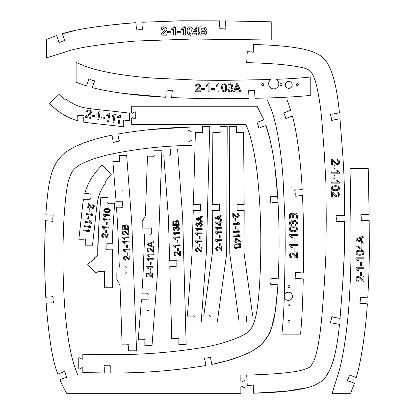 <?xml version="1.0" encoding="UTF-8"?>
<svg xmlns="http://www.w3.org/2000/svg" width="414" height="414" viewBox="0 0 414 414"><rect width="100%" height="100%" fill="white"/><g stroke="black" fill="none" stroke-linecap="round" stroke-linejoin="round"><path stroke-width="0.62" d="M170.097 31.443L170.097 31.774L170.894 31.774L170.894 32.763L167.872 32.763L167.872 32.432L167.07 32.432L167.07 31.443L170.097 31.443M180.049 31.443L180.049 31.774L180.851 31.774L180.851 32.763L177.823 32.763L177.823 32.432L177.026 32.432L177.026 31.443L180.049 31.443M183.588 34.838L183.588 29.492L182.419 30.082L182.419 29.378L181.617 29.756L181.617 28.804L183.935 26.791L184.572 26.791L184.572 27.386L185.368 27.122L185.368 35.169L183.588 34.838M196.474 28.545L193.964 32.018L196.474 28.545M193.1 31.868L196.655 26.822L198.254 27.153L198.254 32.018L199.336 32.349L199.336 33.249L198.254 33.249L198.254 35.169L196.474 34.838L196.474 33.249L193.793 33.249L193.793 32.918L192.996 32.773L191.961 34.833L190.502 35.304L187.884 34.145L187.092 30.884L187.382 28.597L188.251 27.262L189.705 26.791L191.635 27.381L192.438 28.131L192.934 29.322L193.1 31.868M196.474 32.018L196.474 29.886L194.989 32.018L196.474 32.018M190.844 28.255L190.492 27.935L189.41 28.509L188.903 31.216L189.648 34.155L190.844 33.508L191.304 30.884L190.844 28.255M204.33 28.297L201.758 28.1L201.758 30.191L203.704 30.098L204.314 29.699L204.33 28.297M204.625 31.738L201.758 31.464L201.758 33.891L204.288 33.637L204.852 32.515L204.625 31.738M204.381 27.065L206.048 28.147L206.363 29.203L206.084 30.17L205.24 30.905L206.358 31.63L206.752 32.846L206.514 33.891L205.049 35.035L200.697 35.169L200.697 34.838L199.9 34.838L199.9 26.822L204.381 27.065M173.632 34.838L173.632 29.492L172.462 30.082L172.462 29.378L171.665 29.756L171.665 28.804L173.983 26.791L174.615 26.791L174.615 27.386L175.417 27.122L175.417 35.169L173.632 34.838M164.684 28.007L163.256 28.359L162.826 29.544L161.015 29.109L161.796 27.386L163.618 26.791L166.242 27.759L166.914 29.347L166.718 30.289L163.23 33.891L166.128 33.891L166.128 34.222L166.925 34.222L166.925 35.169L161.626 35.169L161.646 34.838L160.829 34.838L161.589 33.089L164.643 30.175L165.103 28.996L164.684 28.007M63.487 40.826L60.356 41.995A0.916 0.916 0 0 1 59.145 42.451A0.916 0.916 0 0 1 58.69 41.234L56.573 35.568L46.466 39.408L46.466 57.862L64.786 52.174C75.451 47.957 99.169 44.246 135.937 41.033L193.002 39.02L271.227 40.008L271.227 21.802L225.495 20.902L225.128 27.66A0.916 0.916 0 0 1 225.056 28.954A0.916 0.916 0 0 1 223.762 28.882L220.424 28.701A0.916 0.916 0 0 1 219.13 28.633A0.916 0.916 0 0 1 219.203 27.34L219.555 20.845L180.861 20.783L141.867 22.273L142.297 28.219A0.916 0.916 0 0 1 142.39 29.513A0.916 0.916 0 0 1 141.096 29.606L137.764 29.849A0.916 0.916 0 0 1 136.47 29.943A0.916 0.916 0 0 1 136.377 28.649L135.942 22.661C99.784 25.637 75.219 29.353 62.25 33.808L64.248 39.159A0.916 0.916 0 0 1 64.703 40.375A0.916 0.916 0 0 1 63.487 40.826M62.25 33.808L75.213 30.543M105.71 25.518L124.598 23.551M129.861 23.117L134.001 22.801M141.867 22.273L180.861 20.783L219.555 20.845M225.495 20.902L271.227 21.802M46.466 39.408L56.568 35.568M204.542 88.394L204.542 89.383L201.52 89.383L201.52 88.394L204.542 88.394M214.499 88.394L214.499 89.383L211.471 89.383L211.471 88.394L214.499 88.394M218.385 83.742L219.016 83.742L219.016 91.789L218.033 91.789L218.033 85.517L216.067 86.707L216.067 85.755L218.385 83.742M230.319 91.934L228.564 91.303L227.772 89.672L228.756 89.543L229.33 90.749L230.324 91.116L231.493 90.635L231.975 89.445L231.529 88.327L229.713 87.996L229.822 87.131L231.11 86.816L231.612 85.802L231.245 84.906L230.303 84.549L229.346 84.911L228.854 85.993L227.871 85.817L228.688 84.285L230.277 83.742L231.488 84.021L232.332 84.792L232.627 85.827L232.347 86.769L231.519 87.447L232.627 88.13L233.02 89.424L232.254 91.204L230.319 91.934M224.14 84.554L223.058 85.129L222.551 87.835L223.011 90.464L224.15 91.116L225.288 90.459L225.754 87.835L225.288 85.206L224.14 84.554M224.15 91.924L222.328 91.096L221.537 87.835L221.832 85.548L222.701 84.213L224.15 83.742L225.283 84.001L226.085 84.751L226.763 87.835L226.474 90.112L225.609 91.453L224.15 91.924M237.134 84.616L235.825 88.498L238.542 88.498L237.134 84.616M235.514 89.362L234.634 91.789L233.512 91.789L236.591 83.773L237.729 83.773L241.01 91.789L239.804 91.789L238.868 89.362L235.514 89.362M208.428 83.742L209.065 83.742L209.065 91.789L208.076 91.789L208.076 85.517L206.11 86.707L206.11 85.755L208.428 83.742M197.059 90.309L196.64 90.842L200.573 90.842L200.573 91.789L195.273 91.789L196.039 90.04L199.093 87.131L199.548 85.946L199.134 84.958L198.042 84.554L196.904 84.984L196.474 86.164L195.46 86.06L196.241 84.337L198.063 83.742L199.89 84.384L200.562 85.967L199.714 87.892L197.059 90.309M88.544 80.249A0.916 0.916 0 0 1 89 79.038A0.916 0.916 0 0 1 90.216 79.488L93.347 80.658A0.916 0.916 0 0 1 94.558 81.113A0.916 0.916 0 0 1 94.107 82.329L92.156 87.535C108.577 92.12 138.033 95.836 165.74 97.259L166.164 91.39A0.916 0.916 0 0 1 166.257 90.097A0.916 0.916 0 0 1 167.551 90.19L170.884 90.433A0.916 0.916 0 0 1 172.177 90.526A0.916 0.916 0 0 1 172.084 91.82L171.665 97.575L197.856 98.485C213.847 98.796 224.833 98.791 249.042 98.392L248.7 92.053A0.916 0.916 0 0 1 248.628 90.759A0.916 0.916 0 0 1 249.921 90.692L253.259 90.511A0.916 0.916 0 0 1 254.553 90.438A0.916 0.916 0 0 1 254.626 91.732L254.977 98.273C275.91 97.906 294.333 96.969 310.236 95.453L310.236 77.02C301.154 78.039 289.8 78.805 276.179 79.317A5.087 5.087 0 0 1 277.732 86.924A5.087 5.087 0 0 1 269.969 87.204A5.087 5.087 0 0 1 270.963 79.504L223.389 80.373L198.244 80.166L154.743 78.189C120.215 75.824 94.004 70.276 82.997 65.314L76.109 62.504L76.109 82.293L86.428 85.915L88.544 80.249M262.735 83.597A1.019 1.019 0 0 1 263.614 85.124A1.019 1.019 0 0 1 261.855 85.124A1.019 1.019 0 0 1 262.735 83.597M281.054 83.597A1.019 1.019 0 0 1 281.939 85.124A1.019 1.019 0 0 1 280.174 85.124A1.019 1.019 0 0 1 281.054 83.597M288.755 81.423A3.462 3.462 0 0 1 291.751 86.614A3.462 3.462 0 0 1 285.758 86.614A3.462 3.462 0 0 1 288.755 81.423M297.34 83.597A1.019 1.019 0 0 1 298.22 85.124A1.019 1.019 0 0 1 296.46 85.124A1.019 1.019 0 0 1 297.34 83.597M82.997 65.314C94.004 70.276 120.215 75.824 154.743 78.189L198.244 80.166L223.389 80.373L270.963 79.504M249.042 98.392C224.833 98.791 213.847 98.796 197.856 98.485L171.665 97.575M165.74 97.264L122.342 93.29M77.832 374.981C72.988 363.575 67.782 346.233 64.76 307.39C62.773 279.812 62.452 251.381 63.797 222.101C65.091 198.823 66.99 184.039 69.495 177.756C71.089 172.866 73.314 169.424 76.171 167.432C81.574 163.044 91.732 158.945 106.636 155.136C133.846 149.112 162.304 145.837 192.003 145.304C162.304 145.837 133.846 149.112 106.636 155.136C91.732 158.945 81.574 163.044 76.171 167.432C73.314 169.424 71.089 172.866 69.495 177.756C66.99 184.039 65.091 198.823 63.797 222.101C62.452 251.381 62.773 279.812 64.76 307.39C67.782 346.233 72.988 363.575 77.832 374.981L240.86 374.981L240.86 381.361A0.688 0.688 0 0 0 241.895 381.962L244.136 380.668A0.533 0.533 0 0 1 244.933 381.128L244.933 387.152A0.533 0.533 0 0 1 244.136 387.613L241.895 386.319A0.688 0.688 0 0 0 240.86 386.919L240.86 393.3L66.664 393.3C63.72 388.218 61.474 383.674 59.937 379.664L65.5 377.584A0.916 0.916 0 0 0 66.711 377.128A0.916 0.916 0 0 0 66.256 375.917L65.086 372.786A0.916 0.916 0 0 0 64.636 371.57A0.916 0.916 0 0 0 63.42 372.026L57.862 374.101C52.568 361.246 48.583 336.629 45.918 300.243L46.104 303.203M44.831 241.16L45.519 220.74C44.308 246.915 44.381 272.428 45.747 297.283L44.836 272.816M45.747 297.283L51.564 296.859A0.916 0.916 0 0 1 52.857 296.766A0.916 0.916 0 0 1 52.951 298.059L53.194 301.392A0.916 0.916 0 0 1 53.287 302.686A0.916 0.916 0 0 1 51.993 302.779L46.13 303.203L45.918 300.243M45.519 220.74L51.388 221.06A0.916 0.916 0 0 0 52.681 221.128A0.916 0.916 0 0 0 52.754 219.834L52.935 216.496A0.916 0.916 0 0 0 53.002 215.202A0.916 0.916 0 0 0 51.714 215.135L45.84 214.814C48.407 177.037 52.148 166.18 61.422 156.094C70.023 146.691 91.375 139.161 111.961 135.171L113.089 140.977A0.916 0.916 0 0 0 113.332 142.245A0.916 0.916 0 0 0 114.606 142.002L117.886 141.365A0.916 0.916 0 0 0 119.16 141.117A0.916 0.916 0 0 0 118.911 139.849L117.788 134.038C141.883 129.903 166.619 127.543 192.003 126.974L192.003 131.321A0.533 0.533 0 0 1 191.206 131.781L188.97 130.488A0.688 0.688 0 0 0 187.93 131.088L187.93 141.184A0.688 0.688 0 0 0 188.97 141.785L191.206 140.491A0.533 0.533 0 0 1 192.003 140.951L192.003 145.304M149.423 129.649L192.003 126.974M269.628 138.136L265.897 125.458L260.339 127.533A0.916 0.916 0 0 1 259.128 127.988A0.916 0.916 0 0 1 258.672 126.772L257.503 123.641A0.916 0.916 0 0 1 257.047 122.43A0.916 0.916 0 0 1 258.264 121.975L263.821 119.894L257.094 106.258L131.678 106.258L131.678 112.639A0.611 0.611 0 0 0 132.594 113.167L134.829 111.878A0.611 0.611 0 0 1 135.745 112.406L135.745 118.435A0.611 0.611 0 0 1 134.829 118.963L132.594 117.669A0.611 0.611 0 0 0 131.678 118.197L131.678 124.578L245.926 124.578C250.837 135.606 254.594 151.84 257.197 173.275C260.163 200.919 261.306 229.009 260.623 257.555C260.22 283.828 257.974 308.813 255.598 317.057C253.678 324.379 251.64 328.83 249.487 330.403C246.558 335.387 223.151 344.536 200.785 347.838C169.973 352.718 138.799 354.979 107.247 354.627C138.799 354.979 169.973 352.718 200.785 347.838C223.151 344.536 246.558 335.387 249.487 330.403C251.64 328.83 253.678 324.379 255.598 317.057C257.974 308.813 260.22 283.828 260.623 257.555C261.306 229.009 260.163 200.919 257.197 173.275C254.594 151.84 250.837 135.606 245.926 124.578M107.247 354.627L82.821 354.26L82.821 358.607A0.611 0.611 0 0 1 81.905 359.14L79.664 357.846A0.611 0.611 0 0 0 78.748 358.374L78.748 368.47A0.611 0.611 0 0 0 79.664 369.003L81.905 367.71A0.611 0.611 0 0 1 82.821 368.237L82.821 372.59L104.281 372.942L104.281 367.068A0.916 0.916 0 0 1 104.281 365.774A0.916 0.916 0 0 1 105.575 365.774L108.918 365.774A0.916 0.916 0 0 1 110.217 365.774A0.916 0.916 0 0 1 110.217 367.068L110.217 372.942C141.997 373.242 173.916 370.768 205.97 365.521L204.847 359.709A0.916 0.916 0 0 1 204.599 358.441A0.916 0.916 0 0 1 205.872 358.193L209.153 357.556A0.916 0.916 0 0 1 210.426 357.313A0.916 0.916 0 0 1 210.674 358.581L211.797 364.392L226.939 360.796L240.399 356.444L250.853 351.75L253.948 349.985L260.572 345.136L263.004 342.771L268.562 334.931L271.682 327.474L275.346 311.199L277.778 287.021M278.011 202.28L272.195 202.7A0.916 0.916 0 0 1 270.901 202.793A0.916 0.916 0 0 1 270.808 201.499L270.565 198.166A0.916 0.916 0 0 1 270.471 196.873A0.916 0.916 0 0 1 271.765 196.779L277.659 196.355L277.841 199.315L275.041 168.229M272.691 152.611L272.252 150.199M277.841 199.315L277.628 196.355M277.778 287.011L277.918 284.744L272.05 284.423A0.916 0.916 0 0 1 270.756 284.356A0.916 0.916 0 0 1 270.823 283.062L271.01 279.724A0.916 0.916 0 0 1 271.077 278.431A0.916 0.916 0 0 1 272.371 278.498L278.239 278.819L278.901 259.718M278.337 208.775L278.089 203.688M263.821 119.894L257.094 106.258M277.659 196.355C276.221 171.908 272.267 143.084 265.897 125.458M278.239 278.819C279.445 252.411 279.367 226.893 278.011 202.275M211.797 364.392C232.756 360.496 255.521 351.967 263.004 342.771C271.444 332.665 275.222 323.903 277.918 284.744M360.553 272.298L361.541 272.298L361.541 275.32L360.553 275.32L360.553 272.298M360.553 262.341L361.541 262.341L361.541 265.364L360.553 265.364L360.553 262.341M355.9 258.455L355.9 257.824L363.947 257.824L363.947 258.807L357.675 258.807L358.86 260.773L357.913 260.773L355.9 258.455M357.51 245.921L361.127 248.431L361.127 245.921L357.51 245.921M362.027 244.938L363.947 244.938L363.947 245.921L362.027 245.921L362.027 249.399L361.127 249.399L355.931 245.74L355.931 244.938L361.127 244.938L361.127 243.851L362.027 243.851L362.027 244.938M356.713 252.7L357.287 253.782L359.994 254.289L362.623 253.829L363.275 252.69L362.617 251.546L359.994 251.086L357.365 251.546L356.713 252.7M364.082 252.69L363.254 254.506L359.994 255.303L357.706 255.008L356.371 254.139L355.9 252.69L356.159 251.557L356.909 250.755L359.994 250.077L362.271 250.366L363.611 251.231L364.082 252.69M356.775 239.706L360.656 241.015L360.656 238.298L356.775 239.706M361.52 241.321L363.947 242.2L363.947 243.328L355.931 240.249L355.931 239.106L363.947 235.83L363.947 237.036L361.52 237.972L361.52 241.321M355.9 268.412L355.9 267.775L363.947 267.775L363.947 268.758L357.675 268.758L358.86 270.73L357.913 270.73L355.9 268.412M362.467 279.781L363 280.195L363 276.267L363.947 276.267L363.947 281.561L362.198 280.801L359.285 277.747L358.105 277.287L357.116 277.706L356.713 278.798L357.142 279.936L358.322 280.366L358.219 281.38L356.49 280.599L355.9 278.777L356.537 276.95L358.126 276.278L360.051 277.126L362.467 279.781M354.456 383.193L348.79 381.077A0.916 0.916 0 0 1 347.574 380.621A0.916 0.916 0 0 1 348.029 379.41L349.199 376.279A0.916 0.916 0 0 1 349.654 375.063A0.916 0.916 0 0 1 350.865 375.519L356.216 377.516C361.205 361.287 365.51 332.183 367.363 303.824L361.375 303.39A0.916 0.916 0 0 1 360.087 303.296A0.916 0.916 0 0 1 360.18 302.003L360.418 298.67A0.916 0.916 0 0 1 360.511 297.376A0.916 0.916 0 0 1 361.805 297.469L367.751 297.899C368.812 279.688 369.335 263.449 369.324 249.171L369.179 220.212L362.685 220.564A0.916 0.916 0 0 1 361.396 220.636A0.916 0.916 0 0 1 361.324 219.342L361.143 216.004A0.916 0.916 0 0 1 361.07 214.711A0.916 0.916 0 0 1 362.364 214.638L369.128 214.271L368.227 168.539L350.021 168.539L350.404 186.864C350.912 211.859 351.005 242.045 351.005 249.13C351.015 262.957 350.508 278.689 349.494 296.331C347.781 327.629 342.952 360.009 337.855 374.981L332.168 393.3L350.617 393.3L354.456 383.193M368.227 168.539L368.89 195.884M368.962 200.64L369.128 214.271M367.363 303.824C365.51 332.183 361.205 361.287 356.221 377.516M295.084 248.84L295.094 251.862L294.106 251.867L294.095 248.845L295.084 248.84M295.042 238.883L295.053 241.905L294.064 241.911L294.054 238.888L295.042 238.883M289.381 234.386L297.428 234.35L297.433 235.338L291.161 235.364L292.356 237.326L291.404 237.331L289.386 235.017L289.381 234.386M296.9 224.807L295.275 225.609L295.141 224.626L296.346 224.041L296.709 223.048L296.222 221.878L295.032 221.407L293.914 221.852L293.588 223.674L292.724 223.57L292.403 222.282L291.389 221.78L290.493 222.152L290.142 223.099L290.509 224.052L291.591 224.543L291.42 225.526L289.883 224.714L289.334 223.125L289.614 221.914L290.374 221.066L291.409 220.771L292.356 221.045L293.034 221.868L293.712 220.76L295.001 220.362L296.786 221.117L297.526 223.053L296.9 224.807M290.752 230.339L293.464 230.836L296.088 230.365L296.734 229.221L296.072 228.083L293.448 227.633L290.819 228.109L290.173 229.258L290.752 230.339M296.719 231.043L293.464 231.85L291.177 231.566L289.836 230.701L289.36 229.252L289.614 228.119L291.549 226.81L295.72 226.903L297.066 227.762L297.542 229.216L296.719 231.043M290.292 217.992L292.714 217.981L292.61 215.239L292.206 214.628L290.804 214.623L290.39 215.171L290.292 217.992M293.661 217.976L296.414 217.966L296.367 215.249L295.694 214.235L294.245 214.312L293.78 214.954L293.661 217.976M297.35 215.968L297.366 219.022L289.35 219.058L289.577 214.576L290.323 213.702L291.378 213.386L292.346 213.66L293.081 214.499L293.805 213.376L295.016 212.982L296.067 213.215L296.812 213.8L297.35 215.968M289.422 244.343L297.469 244.307L297.475 245.29L291.202 245.316L292.398 247.282L291.446 247.282L289.427 244.974L289.422 244.343M296.574 256.732L296.559 252.799L297.506 252.799L297.526 258.093L295.777 257.337L292.853 254.299L291.663 253.844L290.68 254.268L290.281 255.36L290.716 256.494L291.896 256.923L291.798 257.932L290.069 257.156L289.469 255.34L290.1 253.513L291.684 252.835L293.609 253.673L296.574 256.732M284.351 114.109A0.916 0.916 0 0 1 283.9 112.893A0.916 0.916 0 0 1 285.111 112.437L290.783 110.321L287.145 100.002L267.366 100.002L270.182 106.89C275.139 117.897 280.687 144.108 283.052 178.636L285.034 222.137L285.236 247.282L284.34 295.756A4.073 4.073 0 0 1 290.644 292.905A4.073 4.073 0 0 1 290.4 299.819A4.073 4.073 0 0 1 284.309 296.533C283.802 311.613 282.995 324.146 281.882 334.129L300.517 334.129C301.775 322.62 302.691 304.202 303.255 278.881L296.595 278.519A0.916 0.916 0 0 1 295.301 278.446A0.916 0.916 0 0 1 295.373 277.152L295.555 273.814A0.916 0.916 0 0 1 295.622 272.521A0.916 0.916 0 0 1 296.916 272.593L303.369 272.945C303.752 249.409 303.778 237.62 303.446 221.687L302.525 195.553L296.683 195.977A0.916 0.916 0 0 1 295.389 196.07A0.916 0.916 0 0 1 295.296 194.777L295.053 191.444A0.916 0.916 0 0 1 294.959 190.15A0.916 0.916 0 0 1 296.253 190.057L302.204 189.628C300.761 161.921 297.014 132.47 292.408 116.049L287.192 118A0.916 0.916 0 0 1 285.976 118.451A0.916 0.916 0 0 1 285.525 117.24L284.351 114.109M289.94 304.947A1.019 1.019 0 0 1 288.413 305.832A1.019 1.019 0 0 1 288.413 304.067A1.019 1.019 0 0 1 289.94 304.947M289.94 286.628A1.019 1.019 0 0 1 288.413 287.507A1.019 1.019 0 0 1 288.413 285.748A1.019 1.019 0 0 1 289.94 286.628M289.94 321.233A1.019 1.019 0 0 1 288.413 322.113A1.019 1.019 0 0 1 288.413 320.353A1.019 1.019 0 0 1 289.94 321.233M281.882 334.129C282.995 324.146 283.802 311.613 284.309 296.533M334.01 168.633L334.036 165.61L335.024 165.616L334.998 168.643L334.01 168.633M332.37 193.084L332.339 197.017L331.391 197.007L331.433 191.713L333.177 192.489L336.064 195.563L337.244 196.029L338.233 195.62L338.647 194.533L338.228 193.39L337.048 192.95L337.162 191.941L338.88 192.738L339.459 194.559L338.807 196.381L337.213 197.043L335.299 196.179L332.37 193.084M339.542 183.154L331.5 183.091L331.505 182.108L337.777 182.155L336.603 180.178L337.555 180.183L339.547 182.517L339.542 183.154M338.124 187.18L335.423 186.652L332.794 187.097L332.131 188.23L332.778 189.374L335.402 189.855L338.031 189.415L338.693 188.266L338.124 187.18M332.168 186.409L335.433 185.643L337.715 185.948L339.045 186.828L339.506 188.282L339.237 189.415L337.286 190.699L333.12 190.559L331.785 189.684L331.324 188.225L332.168 186.409M333.938 178.589L333.958 175.567L334.947 175.572L334.926 178.594L333.938 178.589M339.62 173.197L331.573 173.135L331.578 172.152L337.85 172.198L336.68 170.221L337.627 170.232L339.625 172.56L339.62 173.197M332.613 160.725L332.582 164.653L331.635 164.648L331.676 159.349L333.42 160.125L336.308 163.199L337.488 163.67L338.476 163.256L338.885 162.169L338.471 161.03L337.291 160.591L337.405 159.576L339.123 160.373L339.703 162.195L339.045 164.016L337.457 164.679L335.542 163.815L332.613 160.725M253.249 50.705A0.916 0.916 0 0 1 253.182 51.998A0.916 0.916 0 0 1 251.888 51.931L247.282 51.678L246.692 62.617C259.935 63 271.444 63.616 281.22 64.465C297.992 66.281 307.25 68.217 308.989 70.261C310.671 70.251 312.86 74.065 315.556 81.703C319.085 95.018 321.476 111.899 322.739 132.351L324.374 154.381L325.921 183.542L326.242 218.866L325.921 254.191L324.374 283.352L322.739 305.382C321.248 327.603 318.045 352.262 313.621 361.313C309.77 367.818 311.639 366.752 302.23 370.106C292.776 372.631 274.265 374.303 246.692 375.115L247.256 385.517L251.888 385.263A0.916 0.916 0 0 1 253.182 385.196A0.916 0.916 0 0 1 253.249 386.49L253.616 393.217C288.294 392.343 310.003 388.927 318.754 382.976C330.807 377.138 336.587 354.55 339.475 324.39L331.904 322.925A0.916 0.916 0 0 1 330.631 322.677A0.916 0.916 0 0 1 330.879 321.404L331.516 318.123A0.916 0.916 0 0 1 331.759 316.855A0.916 0.916 0 0 1 333.032 317.098L340.039 318.454L342.652 284.63C344.179 263.708 344.831 242.687 344.598 221.562L337.586 221.562A0.916 0.916 0 0 1 336.292 221.562A0.916 0.916 0 0 1 336.292 220.269L336.292 216.926A0.916 0.916 0 0 1 336.292 215.632A0.916 0.916 0 0 1 337.586 215.632L344.608 215.632C344.815 194.689 344.169 173.849 342.652 153.102L339.992 118.746L333.032 120.096A0.916 0.916 0 0 1 331.759 120.339A0.916 0.916 0 0 1 331.516 119.072L330.879 115.785A0.916 0.916 0 0 1 330.631 114.518A0.916 0.916 0 0 1 331.904 114.269L339.423 112.815C336.515 82.841 330.734 60.594 318.754 54.757C310.003 48.8 288.279 45.39 253.585 44.515L253.249 50.705M344.598 221.562L344.236 254.807L342.652 284.63M342.652 284.672L340.044 318.454M333.42 360.237L332.965 361.753M329.958 369.65L326.677 375.394M325.285 377.226L325.037 377.521M319.727 382.334L318.568 383.09M307.488 387.659L285.867 391.23L253.616 393.217M281.22 64.465C271.444 63.616 259.935 63 246.692 62.617M94.925 115.666L94.749 116.639L91.773 116.111L91.944 115.139L94.925 115.666M119.993 115.361L120.614 115.47L119.216 123.398L118.249 123.227L119.335 117.048L117.193 117.876L117.359 116.939L119.993 115.361M109.363 113.488L109.989 113.596L108.592 121.519L107.619 121.349L108.711 115.175L106.564 116.003L106.729 115.066L109.363 113.488M114.678 114.424L115.299 114.533L113.902 122.456L112.934 122.285L114.026 116.111L111.878 116.939L112.044 116.003L114.678 114.424M104.726 117.395L104.556 118.368L101.58 117.845L101.751 116.867L104.726 117.395M99.557 111.759L100.183 111.868L98.786 119.791L97.818 119.62L98.905 113.446L96.762 114.274L96.928 113.338L99.557 111.759M87.219 116.251L86.717 116.707L90.588 117.39L90.423 118.316L85.206 117.4L86.262 115.806L89.776 113.472L90.433 112.385L90.195 111.34L89.186 110.755L87.996 110.978L87.364 112.065L86.386 111.79L87.457 110.227L89.352 109.958L91.039 110.905L91.427 112.582L90.252 114.331L87.219 116.251M77.816 120.857C70.101 118.523 63.518 115.221 58.069 110.947C63.518 115.221 70.101 118.523 77.816 120.857L77.816 116.919A0.916 0.916 0 0 1 77.816 115.62A0.916 0.916 0 0 1 79.115 115.62L82.458 115.62A0.916 0.916 0 0 1 83.752 115.62A0.916 0.916 0 0 1 83.752 116.919L83.752 122.135C89.662 123.17 103.759 124.412 123.708 126.793C103.759 124.412 89.662 123.17 83.752 122.135M123.708 126.793L123.708 121.664A0.916 0.916 0 0 1 123.708 120.37A0.916 0.916 0 0 1 125.002 120.37L129.639 120.37L129.639 113.146L110.336 110.921C95.003 109.374 85.802 108.204 82.743 107.412C76.797 105.875 71.389 103.231 66.525 99.474L65.66 100.033L60.579 95.924L65.66 100.033M55.347 108.856L49.442 103.516L51.419 105.57L58.069 110.947M59.088 94.371L60.579 95.924L59.088 94.371L49.442 103.516M177.502 248.535L178.294 248.503L178.403 250.915L177.611 250.951L177.502 248.535M177.156 240.581L177.948 240.544L178.051 242.961L177.264 242.997L177.156 240.581M173.3 237.636L173.28 237.129L179.712 236.849L179.748 237.636L174.734 237.853L175.753 239.385L174.993 239.416L173.3 237.636M179.459 228.476L179.019 229.899L177.746 230.588L177.606 229.806L178.548 229.304L178.812 228.497L178.382 227.581L177.415 227.239L176.535 227.633L176.338 229.097L175.639 229.04L175.345 228.021L174.517 227.653L173.813 227.979L173.564 228.745L173.885 229.496L174.765 229.853L174.661 230.645L173.409 230.044L172.917 228.792L173.683 227.115L175.267 227.032L175.836 227.669L176.343 226.763L177.363 226.406L178.812 226.955L179.459 228.476M173.114 233.32L173.093 232.818L179.526 232.533L179.557 233.32L174.548 233.543L175.562 235.069L174.801 235.105L173.114 233.32M173.466 223.379L173.518 224.657L175.453 224.574L174.946 221.909L173.823 221.951L173.466 223.379M176.147 223.058L176.214 224.543L178.413 224.445L178.289 222.277L177.72 221.485L176.561 221.593L176.147 223.058M178.946 221.79L179.205 225.257L172.798 225.537L172.84 221.951L173.409 221.231L175.024 221.128L175.639 221.78L176.183 220.859L177.14 220.502L177.984 220.657L178.946 221.79M173.652 245.59L173.626 245.083L180.059 244.803L180.095 245.59L175.081 245.807L176.1 247.339L175.339 247.375L173.652 245.59M179.298 254.45L179.738 254.765L179.598 251.624L180.354 251.588L180.54 255.821L179.117 255.272L176.685 252.938L175.722 252.612L174.946 252.98L174.661 253.865L175.044 254.76L176.002 255.065L175.955 255.873L174.548 255.309L174.009 253.875L174.46 252.395L175.702 251.8L177.27 252.416L179.298 254.45M170.408 153.697A0.916 0.916 0 0 1 170.408 154.996A0.916 0.916 0 0 1 169.114 154.996L163.773 154.996L168.431 218.126L169.626 260.716L175.536 260.716A0.916 0.916 0 0 1 176.835 260.716A0.916 0.916 0 0 1 176.835 262.01L176.835 265.353A0.916 0.916 0 0 1 176.835 266.647A0.916 0.916 0 0 1 175.536 266.647L169.792 266.647L171.738 338.548L177.565 338.548A0.916 0.916 0 0 1 178.864 338.548A0.916 0.916 0 0 1 178.864 339.847L178.864 344.484L186.145 344.484L182.667 217.459L177.585 149.061L170.408 149.061L170.408 153.697M171.738 338.548L169.792 266.647M199.243 244.498L200.034 244.508L200.003 246.925L199.212 246.915L199.243 244.498M199.351 236.534L200.143 236.544L200.107 238.966L199.32 238.956L199.351 236.534M195.667 233.377L195.677 232.87L202.115 232.953L202.104 233.739L197.085 233.677L198.016 235.261L197.255 235.25L195.667 233.377M202.337 224.579L201.815 225.977L200.505 226.593L200.407 225.806L201.38 225.356L201.685 224.569L201.313 223.627L200.366 223.229L199.465 223.57L199.181 225.025L198.492 224.926L198.249 223.891L197.447 223.482L196.728 223.762L196.433 224.517L196.712 225.283L197.571 225.692L197.421 226.474L196.205 225.806L195.786 224.528L196.645 222.892L198.228 222.903L198.761 223.57L199.32 222.696L200.355 222.396L201.773 223.027L202.337 224.579M195.724 229.061L195.734 228.554L202.172 228.637L202.161 229.423L197.142 229.361L198.073 230.945L197.312 230.934L195.724 229.061M196.557 219.053L199.646 220.139L199.677 217.966L196.557 219.053M200.335 220.393L202.27 221.123L202.255 222.023L195.879 219.477L195.889 218.566L202.332 216.025L202.322 216.993L200.371 217.712L200.335 220.393M195.563 241.341L195.568 240.834L202.006 240.917L201.996 241.704L196.981 241.636L197.913 243.225L197.147 243.215L195.563 241.341M200.702 250.506L201.121 250.843L201.163 247.701L201.918 247.707L201.861 251.945L200.474 251.319L198.177 248.845L197.235 248.467L196.438 248.788L196.107 249.658L196.438 250.573L197.374 250.931L197.281 251.738L195.91 251.096L195.455 249.632L195.988 248.177L197.261 247.655L198.792 248.359L200.702 250.506M193.426 204.454L199.17 204.454A0.916 0.916 0 0 1 200.464 204.454A0.916 0.916 0 0 1 200.464 205.748L200.464 209.091A0.916 0.916 0 0 1 200.464 210.384A0.916 0.916 0 0 1 199.17 210.384L193.26 210.384L192.06 252.975L187.402 316.105L192.748 316.105A0.916 0.916 0 0 1 194.042 316.105A0.916 0.916 0 0 1 194.042 317.403L194.042 322.04L201.214 322.04L206.296 253.642L209.779 126.617L202.493 126.617L202.493 131.254A0.916 0.916 0 0 1 202.493 132.547A0.916 0.916 0 0 1 201.199 132.547L195.372 132.547L193.426 204.454L195.372 132.547M235.768 220.724L234.981 220.76L234.873 218.344L235.664 218.307L235.768 220.724M236.115 228.683L235.328 228.719L235.219 226.303L236.011 226.267L236.115 228.683M239.97 231.628L239.991 232.135L233.563 232.414L233.527 231.628L238.536 231.41L237.522 229.879L238.283 229.842L239.97 231.628M239.09 241.036L236.115 239.157L236.203 241.165L239.09 241.036M235.514 241.983L233.982 242.05L233.946 241.264L235.483 241.196L235.359 238.417L236.078 238.386L240.358 241.129L240.389 241.771L236.239 241.952L236.275 242.816L235.556 242.847L235.514 241.983M240.161 235.939L240.182 236.446L233.75 236.725L233.713 235.939L238.728 235.721L237.708 234.189L238.469 234.158L240.161 235.939M239.809 245.885L239.753 244.602L237.817 244.69L238.329 247.349L239.447 247.313L239.809 245.885M237.129 246.201L237.062 244.721L234.862 244.819L234.986 246.987L235.55 247.779L236.71 247.67L237.129 246.201M234.324 247.474L234.065 244.001L240.472 243.722L240.436 247.313L239.866 248.033L238.247 248.131L237.636 247.484L237.093 248.405L236.135 248.757L235.292 248.607L234.324 247.474M239.623 223.669L239.644 224.176L233.211 224.46L233.18 223.674L238.19 223.451L237.175 221.92L237.936 221.888L239.623 223.669M233.977 214.809L233.537 214.499L233.672 217.64L232.916 217.671L232.735 213.438L234.158 213.986L236.591 216.325L237.553 216.651L238.329 216.284L238.609 215.399L238.231 214.504L237.269 214.198L237.32 213.386L238.723 213.95L239.261 215.389L238.816 216.869L237.569 217.459L236.001 216.848L233.977 214.809M236.446 126.617L229.237 126.617L229.765 253.642L239.152 322.04L246.423 322.04L246.423 315.934L252.68 315.934L244.022 252.747L244.182 210.384L237.056 210.384L237.056 204.454L244.172 204.454L243.572 132.547L236.446 132.547L236.446 126.617M89.786 211.306L89.005 211.166L89.424 208.785L90.205 208.92L89.786 211.306M90.029 231.359L89.942 231.856L83.597 230.738L83.737 229.967L88.679 230.836L88.016 229.118L88.767 229.252L90.029 231.359M91.525 222.856L91.437 223.353L85.098 222.235L85.237 221.464L90.174 222.334L89.512 220.615L90.262 220.75L91.525 222.856M90.775 227.105L90.687 227.607L84.347 226.489L84.487 225.713L89.424 226.582L88.767 224.869L89.512 224.999L90.775 227.105M88.399 219.146L87.623 219.011L88.042 216.625L88.824 216.765L88.399 219.146M92.912 215.011L92.824 215.513L86.479 214.395L86.619 213.619L91.556 214.488L90.899 212.775L91.644 212.905L92.912 215.011M89.315 205.142L88.953 204.739L88.405 207.838L87.659 207.704L88.399 203.533L89.667 204.376L91.541 207.186L92.405 207.709L93.243 207.517L93.709 206.715L93.533 205.758L92.664 205.256L92.886 204.475L94.133 205.328L94.351 206.845L93.59 208.195L92.25 208.506L90.852 207.569L89.315 205.142M96.726 170.837L94.682 173.611C90.412 179.055 87.106 185.638 84.772 193.359L88.71 193.359A0.916 0.916 0 0 1 90.009 193.359A0.916 0.916 0 0 1 90.009 194.652L90.009 197.995A0.916 0.916 0 0 1 90.009 199.289A0.916 0.916 0 0 1 88.71 199.289L83.493 199.289C82.458 205.204 81.216 219.301 78.836 239.245L83.964 239.245A0.916 0.916 0 0 1 85.258 239.245A0.916 0.916 0 0 1 85.258 240.539L85.258 245.181L92.482 245.181L94.708 225.873C96.255 210.54 97.425 201.344 98.221 198.285C99.753 192.334 102.398 186.926 106.155 182.062L105.596 181.203L109.705 176.116L105.596 181.203M111.257 174.625L109.705 176.116L111.257 174.625L102.113 164.979L96.772 170.889M219.373 243.365L220.165 243.365L220.165 245.787L219.373 245.787L219.373 243.365M219.373 235.4L220.165 235.4L220.165 237.822L219.373 237.822L219.373 235.4M215.653 232.295L215.653 231.788L222.09 231.788L222.09 232.575L217.071 232.575L218.023 234.148L217.262 234.148L215.653 232.295M216.941 222.929L219.834 224.937L219.834 222.929L216.941 222.929M220.553 222.142L222.09 222.142L222.09 222.929L220.553 222.929L220.553 225.713L219.834 225.713L215.678 222.784L215.678 222.142L219.834 222.142L219.834 221.278L220.553 221.278L220.553 222.142M215.653 227.974L215.653 227.467L222.09 227.467L222.09 228.259L217.071 228.259L218.023 229.832L217.262 229.832L215.653 227.974M216.351 217.955L219.456 219.006L219.456 216.832L216.351 217.955M220.15 219.249L222.09 219.953L222.09 220.859L215.678 218.395L215.678 217.479L222.09 214.856L222.09 215.823L220.15 216.569L220.15 219.249M215.653 240.26L215.653 239.753L222.09 239.753L222.09 240.539L217.071 240.539L218.023 242.112L217.262 242.112L215.653 240.26M220.905 249.352L221.335 249.689L221.335 246.542L222.09 246.542L222.09 250.78L220.688 250.17L218.359 247.727L217.412 247.36L216.625 247.696L216.305 248.566L216.646 249.476L217.588 249.823L217.505 250.63L216.124 250.004L215.653 248.55L216.165 247.091L217.433 246.553L218.97 247.23L220.905 249.352M219.384 209.091A0.916 0.916 0 0 1 219.384 210.384A0.916 0.916 0 0 1 218.085 210.384L212.258 210.384L212.418 252.747L203.76 315.934L208.723 315.934A0.916 0.916 0 0 1 210.017 315.934A0.916 0.916 0 0 1 210.017 317.227L210.017 322.04L217.288 322.04L226.675 253.642L227.203 126.617L219.994 126.617L219.994 131.254A0.916 0.916 0 0 1 219.994 132.547A0.916 0.916 0 0 1 218.701 132.547L212.868 132.547L212.268 204.454L218.085 204.454A0.916 0.916 0 0 1 219.384 204.454A0.916 0.916 0 0 1 219.384 205.748L219.384 209.091M150.059 269.959L150.851 269.995L150.743 272.412L149.951 272.376L150.059 269.959M150.406 262.005L151.198 262.036L151.089 264.453L150.298 264.422L150.406 262.005M146.825 258.734L146.846 258.227L153.278 258.507L153.242 259.293L148.233 259.076L149.112 260.691L148.352 260.66L146.825 258.734M152.43 250.806L152.838 251.158L152.978 248.017L153.734 248.048L153.547 252.281L152.176 251.614L149.956 249.068L149.024 248.659L148.222 248.959L147.865 249.818L148.165 250.744L149.092 251.127L148.978 251.935L147.622 251.246L147.213 249.771L147.788 248.338L149.081 247.851L150.587 248.602L152.43 250.806M147.011 254.424L147.032 253.917L153.465 254.196L153.428 254.983L148.419 254.765L149.299 256.38L148.538 256.344L147.011 254.424M148.145 244.441L151.203 245.626L151.296 243.453L148.145 244.441M151.881 245.9L153.791 246.687L153.754 247.588L147.456 244.85L147.493 243.934L154.013 241.595L153.972 242.563L152 243.225L151.881 245.9M146.473 266.688L146.499 266.186L152.932 266.466L152.895 267.253L147.881 267.035L148.761 268.645L148 268.614L146.473 266.688M151.327 276.009L151.741 276.361L151.876 273.219L152.631 273.25L152.45 277.483L151.079 276.816L148.854 274.27L147.927 273.866L147.125 274.161L146.763 275.02L147.063 275.947L147.995 276.329L147.876 277.137L146.525 276.449L146.116 274.974L146.691 273.54L147.979 273.054L149.485 273.804L151.327 276.009M145.386 215.823L142.199 221.345L142.199 228.093L150.023 228.093A0.916 0.916 0 0 1 151.317 228.093A0.916 0.916 0 0 1 151.317 229.387L151.317 232.73A0.916 0.916 0 0 1 151.317 234.024A0.916 0.916 0 0 1 150.023 234.024L144.688 234.024L142.959 276.547L141.836 293.857L146.639 293.857A0.916 0.916 0 0 1 147.938 293.857A0.916 0.916 0 0 1 147.938 295.151L147.938 298.494A0.916 0.916 0 0 1 147.938 299.793A0.916 0.916 0 0 1 146.639 299.793L141.422 299.793L138.24 339.749L143.544 339.749A0.916 0.916 0 0 1 144.843 339.749A0.916 0.916 0 0 1 144.843 341.043L144.843 345.68L152.021 345.68L157.191 277.282L161.921 150.256L153.987 150.256L153.987 154.893A0.916 0.916 0 0 1 153.987 156.192A0.916 0.916 0 0 1 152.694 156.192L147.477 156.192L145.386 215.823L147.477 156.192M150.422 269.747A0.481 0.481 -90 0 0 150.836 269.028A0.481 0.481 -90 0 0 150.003 269.028A0.481 0.481 -90 0 0 150.422 269.747M147.958 310.919A0.481 0.481 -90 0 0 148.378 310.2A0.481 0.481 -90 0 0 147.544 310.2A0.481 0.481 -90 0 0 147.958 310.919M126.901 252.845L127.693 252.809L127.802 255.226L127.01 255.262L126.901 252.845M126.555 244.886L127.346 244.855L127.45 247.272L126.663 247.303L126.555 244.886M122.699 241.942L122.679 241.434L129.111 241.155L129.147 241.942L124.133 242.159L125.152 243.691L124.391 243.727L122.699 241.942M124.583 231.824L123.248 232.083L122.963 232.973L123.341 233.863L124.303 234.169L124.252 234.981L122.849 234.417L122.311 232.984L122.756 231.498L124.003 230.908L124.764 231.033L128.035 233.869L127.9 230.727L128.656 230.696L128.842 234.929L127.414 234.381L125.219 232.233A0.481 0.481 90 0 0 125.059 231.302A0.481 0.481 90 0 0 124.583 231.824A0.481 0.481 90 0 0 125.219 232.233M122.513 237.631L122.492 237.124L128.925 236.844L128.956 237.631L123.946 237.848L124.961 239.38L124.2 239.416L122.513 237.631M122.865 227.69L122.917 228.968L124.852 228.885L124.345 226.22L123.222 226.256L122.865 227.69M125.545 227.369L125.613 228.849L127.812 228.756L127.688 226.582L127.119 225.796L125.959 225.904L125.545 227.369M128.345 226.096L128.604 229.568L122.202 229.848L122.239 226.261L122.808 225.537L124.423 225.439L125.038 226.085L125.582 225.169L126.539 224.812L127.383 224.968L128.345 226.096M123.051 249.901L123.025 249.394L129.458 249.114L129.494 249.901L124.479 250.118L125.499 251.65L124.738 251.681L123.051 249.901M128.697 258.76L129.137 259.071L128.997 255.93L129.753 255.899L129.939 260.132L128.516 259.583L126.084 257.244L125.121 256.918L124.345 257.291L124.06 258.176L124.443 259.066L125.401 259.371L125.354 260.183L123.946 259.619L123.408 258.186L123.858 256.701L125.1 256.111L126.668 256.721L128.697 258.76M119.48 160.006A0.916 0.916 0 0 1 119.48 161.3A0.916 0.916 0 0 1 118.187 161.3L112.877 161.3L116.06 201.256L121.276 201.256A0.916 0.916 0 0 1 122.575 201.256A0.916 0.916 0 0 1 122.575 202.549L122.575 205.893A0.916 0.916 0 0 1 122.575 207.186A0.916 0.916 0 0 1 121.276 207.186L116.474 207.186L117.597 224.497L119.325 267.02L124.661 267.02A0.916 0.916 0 0 1 125.954 267.02A0.916 0.916 0 0 1 125.954 268.313L125.954 271.656A0.916 0.916 0 0 1 125.954 272.955A0.916 0.916 0 0 1 124.661 272.955L116.836 272.955L116.836 279.704L120.024 285.225L122.114 344.857L127.331 344.857A0.916 0.916 0 0 1 128.63 344.857A0.916 0.916 0 0 1 128.63 346.151L128.63 350.793L136.563 350.793L131.828 223.762L126.663 155.364L119.48 155.364L119.48 160.006M122.601 190.124A0.481 0.481 90 0 1 123.015 190.844A0.481 0.481 90 0 1 122.182 190.844A0.481 0.481 90 0 1 122.601 190.124M122.114 344.857L120.024 285.225M105.793 230.52L106.579 230.588L106.367 232.999L105.58 232.932L105.793 230.52M104.473 210.333L104.856 211.238L106.978 211.828L109.105 211.647L109.705 210.783L109.26 209.826L107.2 209.277L105.073 209.463L104.473 210.333M110.347 210.84L109.56 212.232L106.905 212.636L105.104 212.242L104.1 211.456L103.826 210.265L104.763 208.796L107.273 208.47L109.068 208.858L110.072 209.644L110.347 210.84M103.05 219.166L103.091 218.659L109.503 219.218L109.436 220.005L104.437 219.565L105.249 221.221L104.488 221.154L103.05 219.166M103.422 214.866L103.469 214.359L109.881 214.918L109.813 215.704L104.814 215.264L105.622 216.92L104.866 216.853L103.422 214.866M106.486 222.587L107.273 222.654L107.06 225.066L106.274 224.993L106.486 222.587M102.351 227.1L102.398 226.593L108.81 227.151L108.742 227.938L103.743 227.503L104.556 229.154L103.795 229.087L102.351 227.1M106.796 236.617L107.19 236.989L107.464 233.853L108.22 233.92L107.852 238.143L106.507 237.413L104.4 234.774L103.49 234.329L102.677 234.593L102.279 235.431L102.537 236.368L103.448 236.798L103.298 237.595L101.979 236.849L101.632 235.359L102.268 233.946L103.578 233.522L105.052 234.334L106.796 236.617M98.165 271.698A0.916 0.916 0 0 1 99.034 271.47L103.205 271.47A0.916 0.916 0 0 1 104.504 271.47A0.916 0.916 0 0 1 104.504 272.769L104.504 287.756L112.644 287.756L112.644 249.181L107.428 249.181A0.916 0.916 0 0 1 106.129 249.181A0.916 0.916 0 0 1 106.129 247.882L106.129 244.539A0.916 0.916 0 0 1 106.129 243.246A0.916 0.916 0 0 1 107.428 243.246L112.644 243.246L112.644 232.823L114.631 203.29L109.286 203.29A0.916 0.916 0 0 1 107.987 203.29A0.916 0.916 0 0 1 107.987 201.996L107.987 197.359L100.814 197.359L100.716 198.56C98.48 228.378 97.502 246.294 97.782 252.302C97.518 258.005 98.713 253.823 94.071 258.207L94.666 258.962L87.535 264.127L95.893 272.981L98.165 271.698M87.535 264.127L93.657 259.749M94.071 258.207L97.756 255.21L98.63 228.078M100.716 198.56L100.809 197.406M114.631 203.29L112.644 232.823"/></g></svg>
